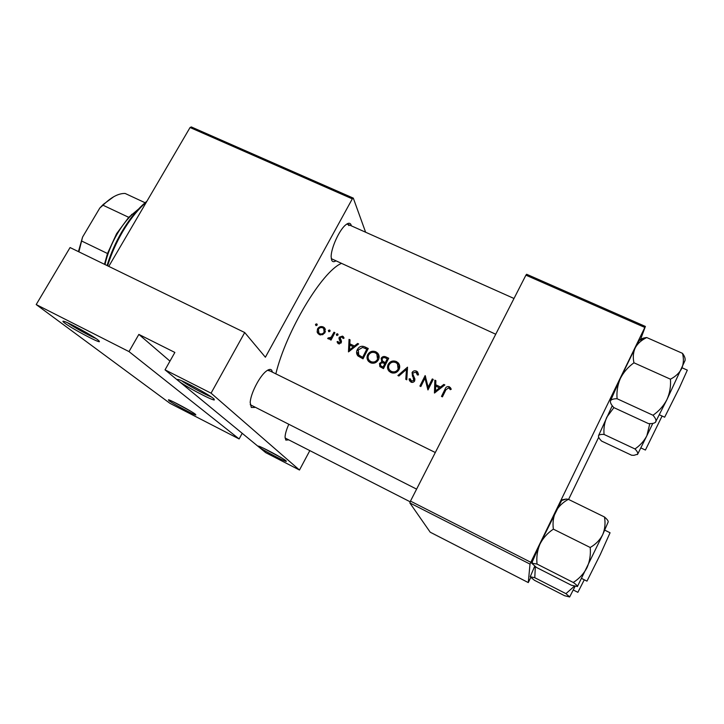 <?xml version="1.0" encoding="UTF-8"?>
<svg xmlns="http://www.w3.org/2000/svg" width="724" height="724" viewBox="0 0 724 724"><rect width="100%" height="100%" fill="white"/><g stroke="black" fill="none" stroke-linecap="round" stroke-linejoin="round"><path stroke-width="1.09" d="M286.098 460.871L286.297 461.396C284.65 461.641 261.545 449.414 258.405 446.627L258.432 446.084C261.409 446.618 283.6 458.482 286.098 460.871M263.255 448.093L281.844 458.057M195.29 414.164L195.851 414.942C194.457 415.214 173.045 403.811 168.873 400.58L168.475 399.757C171.099 400.2 191.76 411.304 195.29 414.164M173.597 401.956L191.163 411.476M213.806 398.797L214.313 399.965C211.607 400.309 183.67 385.412 178.339 380.788C176.973 379.648 176.946 379.24 178.276 379.548C182.973 380.435 209.571 394.852 213.806 398.797M181.706 380.806C187.245 384.942 204.792 394.499 211.218 396.888M98.075 340.027L99.369 341.71C97.188 342.108 71.54 328.316 64.717 323.085C62.707 321.574 62.364 320.976 63.694 321.275C67.694 321.999 92.319 335.438 98.075 340.027M67.604 322.786C73.278 326.904 89.514 335.909 95.93 338.506M288.469 439.902L285.808 440.092L285.057 437.024C285.22 433.839 286.423 429.685 288.668 424.563M285.066 437.984L410.227 501.832M254.758 407.44L251.3 407.449L250.196 402.616C250.468 394.064 259.21 376.742 265.907 371.448C268.559 369.285 270.477 368.851 271.672 370.163L272.505 372.199M250.223 404.68L416.599 489.125M335.628 261.029C333.791 262.088 332.479 261.844 331.719 260.305L331.149 256.839C330.949 248.567 338.932 230.666 345.239 225.264C348.144 222.73 350.09 222.594 351.077 224.883L351.348 225.852M331.257 258.64L495.732 334.235M434.445 393.032L444.853 384.933L443.812 384.435L440.509 387.014L435.73 384.743L435.875 380.661L434.843 380.172L434.445 393.032M418.508 374.887L417.585 371.928L416.49 371.122C414.653 370.407 413.187 370.869 412.083 372.498L413.73 380.444L411.54 381.059L410.173 378.724L409.006 378.978L410.906 382.1C412.508 382.734 413.766 382.317 414.689 380.851L414.897 378.96L412.861 374.154L413.015 372.96L415.947 372.172L417.359 374.987L418.508 374.887M390.933 372.543C394.381 373.756 397.087 372.751 399.06 369.521C400.146 367.122 399.883 364.932 398.263 362.932L396.363 361.548C392.897 360.271 390.173 361.222 388.182 364.398C387.05 366.869 387.34 369.131 389.06 371.195L390.933 372.543M370.407 362.715C373.819 363.91 376.507 362.905 378.471 359.701C379.566 357.285 379.295 355.086 377.647 353.095L375.828 351.792C372.398 350.525 369.692 351.475 367.711 354.633C366.57 357.113 366.869 359.385 368.607 361.439L370.407 362.715M328.75 331.664L330.026 331.221L329.637 329.99L328.37 330.425L328.75 331.664M315.872 325.529L317.148 325.094L316.768 323.863L315.492 324.307L315.872 325.529M331.049 340.081L334.886 332.642L333.99 332.216L331.212 337.167L327.655 338.298L328.298 338.932L330.705 338.542L330.153 339.647L331.049 340.081M337.04 341.773L338.38 343.746L341.23 342.66L341.484 341.339L340.153 337.601L342.072 337.031L343.113 338.497L344.072 338.099L343.33 336.696L342.506 336.108L339.23 337.212L338.977 338.515L340.316 342.262L338.85 342.823L337.981 341.42L337.04 341.773L337.999 343.447L338.85 343.149M442.427 396.861L445.921 389.784L448.753 387.783L450.328 389.693L451.296 389.159L449.351 386.743C447.242 386.163 445.803 386.996 445.025 389.222L441.477 396.408L442.427 396.861M348.47 351.882L358.633 343.936L357.638 343.466L354.407 345.991L349.828 343.8L350.036 339.846L349.049 339.375L348.47 351.882M336.705 335.447L337.981 335.004L337.592 333.764L336.307 334.207L336.705 335.447M319.275 334.615L322.678 334.696L325.031 332.533L324.461 327.782L323.248 326.949C320.859 326.053 318.94 326.723 317.501 328.949L317.139 332.063L319.275 334.615M368.263 348.516L365.113 347.013C361.837 345.493 359.249 346.325 357.357 349.52C356.154 351.828 356.353 353.973 357.937 355.946L363.023 358.842L368.263 348.516M383.476 368.634L388.716 358.244L385.937 356.923C383.973 356.036 382.381 356.489 381.159 358.262L381.792 361.855L379.494 363.502L379.865 366.606L383.476 368.634M406.798 379.801L407.522 367.177L397.883 375.53L398.879 376.009L406.463 369.394L405.793 379.322L406.798 379.801M433.224 379.403L432.282 378.96L428.146 387.195L425.16 375.566L419.902 386.073L420.843 386.526L424.97 378.218L427.965 389.937L433.224 379.403M275.826 373.837C286.252 331.103 321.709 272.07 341.104 263.536M128.999 351.593L239.119 438.943L169.941 403.322L36.2 304.56L128.999 351.593L138.854 334.407L169.959 361.122M352.307 198.856L190.059 127.524L191.272 126.926L353.303 198.114L352.307 198.856L265.382 357.231L244.712 332.533L211.064 393.168L299.483 470.03L265.717 452.645L165.036 369.846L211.064 393.168M190.059 127.524L108.781 266.387M598.685 437.278L568.584 499.442M530.764 577.535L528.285 582.576L530.013 564.105L409.838 502.936L430.201 532.194L528.285 582.576M525.914 275.165L526.647 274.269L645.383 326.433L644.831 327.447L525.914 275.165L410.481 501.108L530.828 562.295L530.013 564.105M644.831 327.447L530.828 562.295M645.383 326.433L640.333 340.054M409.838 502.936L410.481 501.108M353.303 198.114L365.611 232.223M244.712 332.533L70.065 247.554L36.2 304.56M309.763 450.726L299.483 470.03M269.5 370.896L267.581 370.245M348.941 225.617L347.801 224.268L346.651 224.15M165.036 369.846L174.864 352.443L138.854 334.407M242.196 433.305L239.119 438.943M442.337 396.815L444.979 391.684M449.233 388.118L449.758 388.317L449.351 386.743M449.758 388.317L450.98 389.331M349.421 351.267L349.683 346.778M350.036 350.76L349.547 349.882L349.855 343.855M349.964 341.104L349.049 339.375M354.371 347.267L350.76 345.547L349.828 343.8M354.869 346.877L354.407 345.991M358.09 344.353L357.638 343.466M349.764 345.086L353.375 346.805L349.547 349.882M353.846 347.692L353.375 346.805M339.049 343.502L339.257 343.963M339.493 343.945L338.85 342.823M340.85 343.221L340.316 342.262M341.158 342.796L340.407 341.466M340.045 340.642L338.977 338.515M339.972 340.289L340.235 339.004L339.23 337.212M342.796 337.701L343.493 337.927L342.506 336.108M341.022 340.199L341.42 341.022M341.339 340.778L340.742 339.719M337.058 335.538L336.307 334.207M338.09 334.66L337.592 333.764M331.311 339.565L330.705 338.542M329.348 339.085L328.542 337.737M329.511 339.058L328.94 338.09M331.909 338.37L331.212 337.167M334.569 333.248L333.99 332.216M316.298 325.619L315.492 324.307M317.257 324.687L316.768 323.863M318.171 331.863L318.198 333.782L317.139 332.063M318.144 329.99L317.501 328.949M323.773 328.578L324.352 328.814L323.248 326.949M324.352 328.814L325.402 329.501M319.746 333.701L318.913 333.121L318.397 329.366C319.483 327.673 320.94 327.167 322.777 327.854L323.673 328.479L324.135 332.099C323.049 333.809 321.592 334.343 319.746 333.701L320.542 335.004M319.266 333.683L320.044 334.904M324.714 333.058L324.135 332.099M325.438 331.402L324.406 329.719M329.13 331.755L328.37 330.425M330.144 330.859L329.637 329.99M366.842 349.194L367.692 349.602M357.62 355.584L357.674 352.543M357.955 350.669L357.357 349.52M366.806 349.122L362.643 357.33L358.76 355.013L358.262 349.964L362.597 347.439L366.806 349.122L367.358 350.244M363.222 358.443L362.643 357.33M358.624 354.86L359.756 356.733L363.104 358.688M359.756 356.733L358.95 355.203M368.1 360.824L368.082 357.33M368.308 355.828L367.711 354.633M376.118 353.312L376.652 353.538L375.828 351.792M376.652 353.538L378.933 355.421M370.887 361.611L369.466 360.588C367.991 358.95 367.711 357.113 368.616 355.068C370.263 352.498 372.498 351.755 375.322 352.85L376.824 353.927L377.548 359.267C375.928 361.855 373.702 362.634 370.887 361.611L371.801 363.177M369.041 360.081L371.629 363.095M378.073 360.38L377.548 359.267M378.878 358.715L377.955 356.036M379.901 366.643L380.218 365.05L379.494 363.502M382.254 362.86L381.792 361.855M381.575 361.611L381.91 359.991M381.883 359.837L381.159 358.262M386.67 358.57L385.937 356.923M387.277 358.914L388.145 359.33M383.077 367.113L380.688 365.738L380.426 363.928C381.458 362.697 382.697 362.543 384.127 363.457L384.752 363.747L383.077 367.113L383.639 368.299M380.96 365.991L382.525 367.982L381.829 366.507M382.525 367.982L383.548 368.48M385.295 364.941L384.752 363.747M385.286 362.679L382.48 361.032L382.082 358.706C383.177 357.457 384.462 357.303 385.937 358.226L387.25 358.851L385.286 362.679L385.829 363.873M382.625 361.176L383.231 362.679L385.693 364.145M383.566 362.986L382.815 361.348M387.774 360.054L387.25 358.851M388.417 370.371L388.58 366.715M388.761 365.701L388.182 364.398M396.625 363.059L396.363 361.548M397.069 363.249L399.567 365.448M391.413 371.43L389.928 370.344C388.48 368.697 388.2 366.869 389.105 364.842C390.752 362.253 393.005 361.511 395.856 362.615L397.422 363.756L398.128 369.086C396.499 371.683 394.263 372.471 391.413 371.43L392.372 373.014M389.385 369.665L392.055 372.878M398.616 370.272L398.128 369.086M399.322 368.923L398.562 366.018M406.436 379.629L407.105 371.041L406.463 369.394M406.725 370.055L407.494 369.412M416.49 372.552L417.087 372.779L416.49 371.122M417.087 372.779L418.427 373.919M417.603 374.969L417.305 374.444M413.495 375.919L414.924 379.132M409.703 381.059L409.006 378.978M409.576 380.408L410.635 380.209M410.798 380.462L411.956 382.39M412.065 382.399L411.54 381.059M414.164 381.593L413.73 380.444M414.463 381.231L413.712 378.752M412.49 376.353L412.083 372.498M432.726 380.381L432.282 378.96M427.92 389.91L424.97 378.218M425.051 378.462L425.703 377.204L425.16 375.566M428.617 388.598L428.146 387.195M434.925 392.815L435.332 381.783L434.843 380.172M435.332 381.783L435.821 382.019M440.5 388.336L436.21 386.29L435.73 384.743M440.816 388.082L440.509 387.014M444.111 385.503L443.812 384.435M435.54 390.987L435.685 386.055L439.459 387.847L435.54 390.987L435.875 392.046M439.767 388.915L439.459 387.847M107.052 265.545C110.555 253.943 115.469 242.712 121.795 231.861C128.22 220.992 135.171 212.005 142.637 204.919L146.999 201.1M146.492 201.96L143.832 204.367C136.203 211.607 129.107 220.784 122.537 231.897C116.175 242.821 111.197 254.124 107.614 265.826M534.783 577.707L565.942 593.653L569.679 596.965L564.584 595.716L534.366 580.241L530.221 576.766L534.783 577.707L535.335 566.639M574.385 586.178L565.942 593.653M530.221 576.766L534.719 566.186M569.616 597.019L575.082 586.359M577.39 586.585L602.703 534.656C600.015 539.932 595.843 544.213 590.214 547.489C590.847 554.656 589.77 561.408 586.965 567.743C583.761 573.779 579.2 578.693 573.272 582.476C576.232 584.585 577.634 585.924 577.481 586.503L571.444 585.254L536.466 567.453L531.697 563.218L537.027 564.059C536.33 557.064 537.308 550.412 539.968 544.104C543.018 538.086 547.489 533.09 553.362 529.144L590.214 547.489M537.027 564.059L573.272 582.476M553.362 529.144C552.512 522.773 553.317 516.9 555.788 511.515C558.647 506.411 562.847 502.347 568.367 499.334L604.486 516.99C605.581 523.217 604.983 529.108 602.703 534.656L608.142 522.049C608.486 521.081 607.264 519.389 604.486 516.99M568.367 499.334L566.286 499.035L562.521 499.714L561.67 500.492L566.286 499.035M531.697 563.218L539.968 544.104L561.67 500.492M617.083 398.743C616.495 391.756 617.581 385.023 620.332 378.543L635.283 347.746C637.437 343.882 640.713 340.778 645.12 338.407L646.722 337.538L682.506 353.348C683.899 358.706 683.646 363.738 681.755 368.444C679.456 372.905 675.682 376.489 670.442 379.186C670.967 386.344 669.791 393.186 666.894 399.693C663.6 405.929 658.967 411.114 652.994 415.241C655.501 418.083 656.433 420.291 655.808 421.848C654.967 423.042 653.012 423.64 649.971 423.621L648.514 423.621L613.852 407.603C611.255 404.843 610.115 402.616 610.441 400.951L610.567 400.662C611.481 399.377 613.653 398.734 617.083 398.743L652.994 415.241M610.441 400.951L620.332 378.543C623.473 372.326 628.007 367.077 633.943 362.796C632.758 357.321 633.21 352.307 635.283 347.746L639.202 340.443C640.025 339.085 640.233 339.013 639.826 340.235M633.943 362.796L670.442 379.186M646.722 337.538C643.383 337.873 641.12 338.751 639.953 340.19M685.067 360.244C685.402 358.389 684.542 356.09 682.506 353.348M655.329 422.418L666.894 399.693L685.112 360.344M598.504 435.794L598.504 435.794C598.286 437.061 599.327 438.825 601.626 441.097L631.618 455.233L633.943 455.324L637.663 454.201L646.849 435.757C644.052 441.07 640.088 445.468 634.975 448.952C637.211 451.269 638.106 453.025 637.663 454.201L637.346 454.572M598.585 435.604C599.3 434.635 601.119 434.255 604.051 434.445L634.975 448.952M604.051 434.445C603.535 428.436 604.449 422.671 606.812 417.142L613.889 407.621M649.808 423.621L646.849 435.757L652.795 423.395M598.576 435.586L612.251 405.684M137.985 209.643L132.7 213.987C127.153 219.191 122.021 225.779 117.306 233.752C111.469 243.807 107.36 254.07 104.989 264.541M104.482 264.296L107.487 253.509L116.582 233.716L128.718 217.327L138.519 209.073M128.718 217.327L103.025 205.227L99.803 208.032L103.297 204.403L113.813 196.675M78.427 251.626L82.581 237.074L99.803 208.032M82.581 237.074L78.88 251.843M107.487 253.509L81.767 241.083M145.433 202.901L125.143 193.462C118.881 193.272 111.958 196.747 104.365 203.897L103.025 205.227M445.45 390.734L445.025 389.222M333.275 335.719L332.687 334.687M365.955 348.715L365.113 347.013M362.715 358.507L361.928 356.986M385.412 364.018L384.679 362.389M414.481 378.272L413.902 376.715M573.29 589.988L577.87 592.322L584.286 579.779M581.689 578.467L586.965 581.137L600.332 554.439L610.061 532.764L604.775 530.158M659.446 414.816L664.659 417.205L679.474 387.612L687.32 370.136L682.053 367.792M640.885 447.921L645.419 450.047L662.089 416.019M286.17 460.935L286.297 461.396M214.042 399.005L214.313 399.965M99.143 340.913L99.369 341.71M450.437 387.584L450.844 389.159M338.533 342.597L339.312 343.963M343.33 336.696L344.054 338.027M328.705 337.918L329.393 339.085M324.461 327.782L325.348 329.302M318.913 333.121L319.963 334.832M358.76 355.013L359.575 356.552M377.647 353.095L378.453 354.832M369.466 360.588L370.217 362.091M380.679 365.738L381.385 367.222M382.48 361.041L383.231 362.679M398.263 362.932L398.951 364.625M389.928 370.344L390.58 371.801M417.585 371.928L418.173 373.584M410.897 380.58L411.449 381.991M142.637 204.919L143.832 204.367M530.466 575.942L530.701 576.585M347.801 224.268L513.995 298.478M532.095 561.942L532.457 562.946M435.305 452.518L268.025 369.991M639.202 340.443L645.12 338.407M131.542 214.521L132.7 213.987M103.297 204.403L104.365 203.897"/></g></svg>
